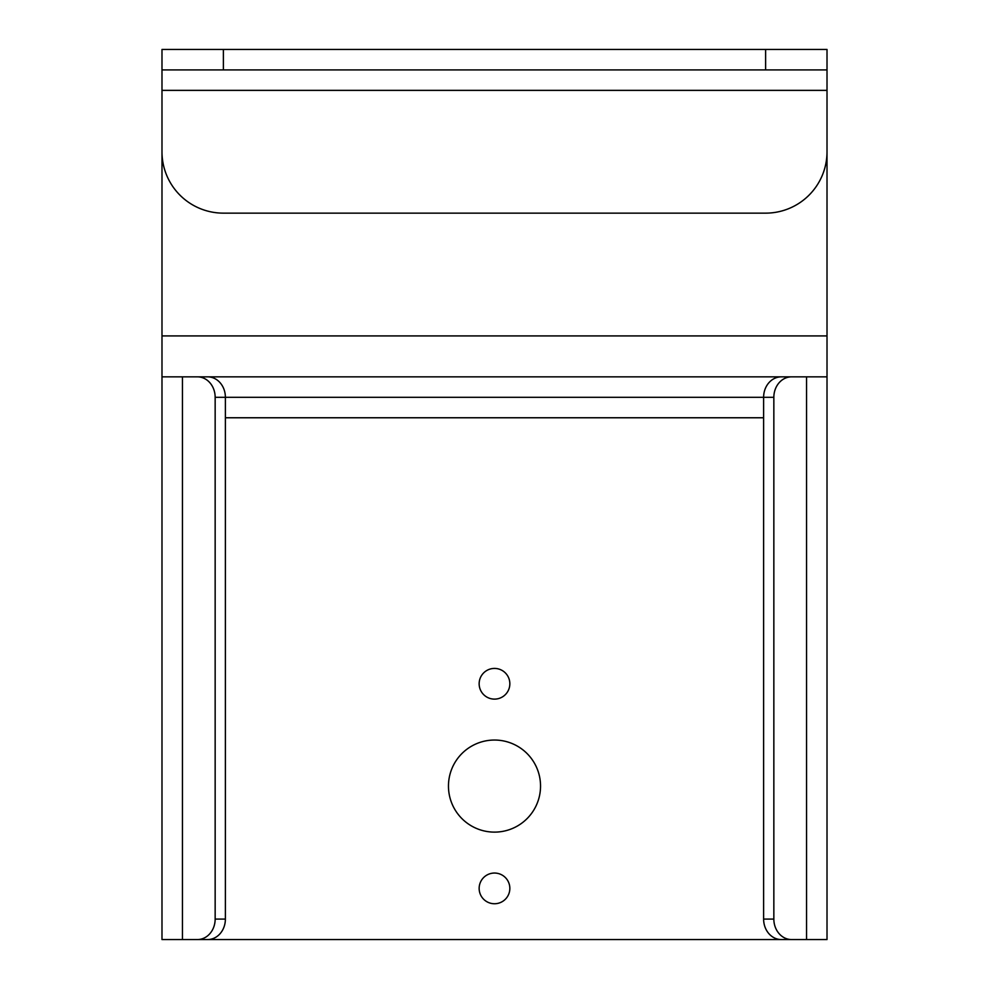 <?xml version="1.0" encoding="UTF-8"?>
<svg xmlns="http://www.w3.org/2000/svg" width="989" height="989" viewBox="0 0 989 989"><rect width="100%" height="100%" fill="white"/><g stroke="black" fill="none" stroke-linecap="round" stroke-linejoin="round"><path stroke-width="1.48" d="M197.429 376.846A20.46 17.715 90 0 1 215.157 397.306L215.157 919.09A20.46 17.715 90 0 1 197.429 939.55L207.665 939.55A20.46 17.715 -90 0 0 225.381 919.09L215.157 919.09M215.157 397.306L225.381 397.306A20.46 17.715 -90 0 0 207.665 376.846M781.335 376.846A20.46 17.715 90 0 0 763.619 397.306L225.381 397.306L225.381 919.09M197.429 939.55L161.986 939.55L161.986 69.91L223.378 69.91L223.378 49.45L161.986 49.45L161.986 69.91M773.843 919.09L763.619 919.09A20.46 17.715 90 0 0 781.335 939.55L791.571 939.55A20.46 17.715 -90 0 1 773.843 919.09L773.843 397.306A20.46 17.715 -90 0 1 791.571 376.846M763.619 919.09L763.619 397.306L773.843 397.306M827.014 69.91L827.014 49.45L765.622 49.45L765.622 69.91L827.014 69.91L827.014 939.55L791.571 939.55M509.842 683.77A15.342 15.342 0 0 1 486.823 697.06A15.342 15.342 0 0 1 486.823 670.48A15.342 15.342 0 0 1 509.842 683.77M509.842 888.394A15.342 15.342 0 0 1 486.823 901.684A15.342 15.342 0 0 1 486.823 875.104A15.342 15.342 0 0 1 509.842 888.394M540.538 786.082A46.038 46.038 0 0 1 471.481 825.951A46.038 46.038 0 0 1 471.481 746.213A46.038 46.038 0 0 1 540.538 786.082M806.542 376.846L806.542 939.55L182.458 939.55L182.458 376.846M763.619 417.766L225.381 417.766M827.014 376.846L161.986 376.846M223.378 213.142A61.392 61.392 0 0 1 161.986 151.762L161.986 90.37L827.014 90.37L827.014 151.762A61.392 61.392 0 0 1 765.622 213.142L223.378 213.142M765.622 69.91L223.378 69.91M765.622 49.45L223.378 49.45M161.986 335.914L827.014 335.914"/></g></svg>
